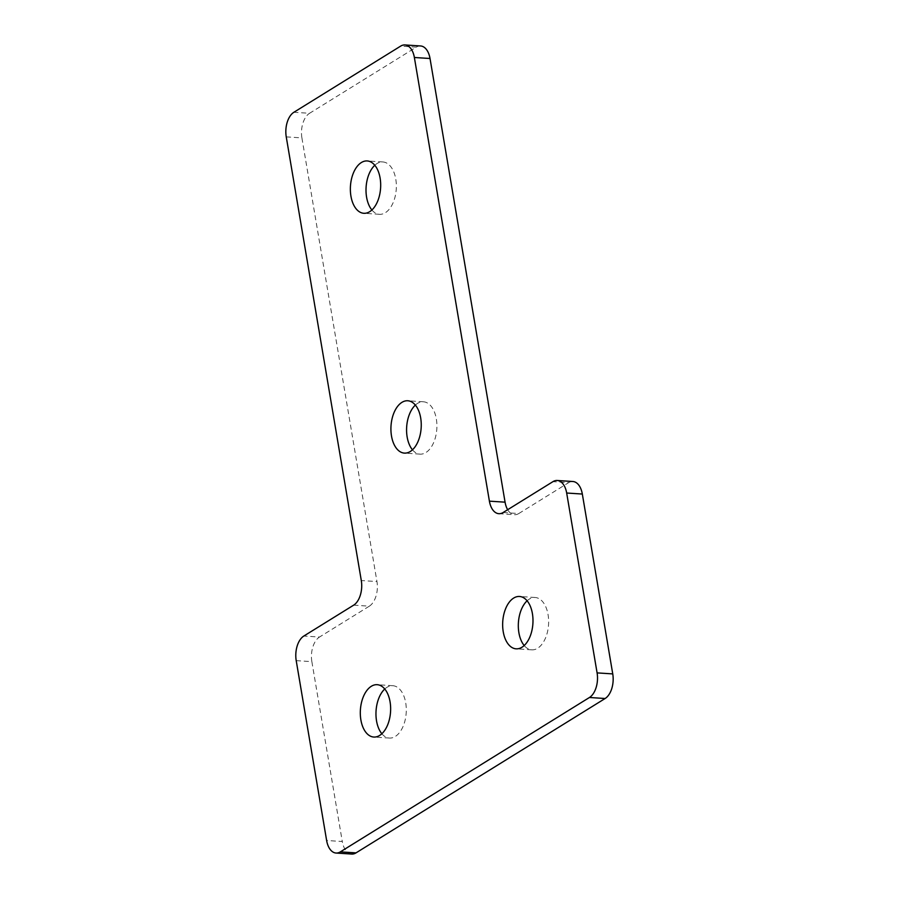 <?xml version="1.0" encoding="UTF-8"?>
<svg xmlns="http://www.w3.org/2000/svg" width="899" height="899" viewBox="0 0 899 899"><rect width="100%" height="100%" fill="white"/><g stroke="black" fill="none" stroke-linecap="round" stroke-linejoin="round"><path stroke-width="0.67" stroke-dasharray="4.5 3.37" d="M527.106 600.79A26.228 15.103 93.7 0 1 529.32 599.094A26.228 15.103 93.7 0 1 535.175 597.498A26.228 15.103 93.7 0 1 548.592 619.557A26.228 15.103 93.7 0 1 537.636 648.246A26.228 15.103 93.7 0 1 531.781 649.842A26.228 15.103 93.7 0 1 524.196 645.527M371.894 209.995A26.228 15.103 -86.3 0 0 379.479 214.31A26.228 15.103 -86.3 0 0 385.334 212.715A26.228 15.103 -86.3 0 0 396.302 184.025A26.228 15.103 -86.3 0 0 382.873 161.955A26.228 15.103 -86.3 0 0 377.018 163.551A26.228 15.103 -86.3 0 0 374.804 165.259M412.461 449.815A26.228 15.103 -86.3 0 0 420.035 454.13A26.228 15.103 -86.3 0 0 425.901 452.534A26.228 15.103 -86.3 0 0 436.858 423.845A26.228 15.103 -86.3 0 0 423.44 401.786A26.228 15.103 -86.3 0 0 417.586 403.37A26.228 15.103 -86.3 0 0 415.36 405.078M381.85 733.741A26.228 15.103 -86.3 0 0 389.424 738.057A26.228 15.103 -86.3 0 0 395.29 736.461A26.228 15.103 -86.3 0 0 406.247 707.771A26.228 15.103 -86.3 0 0 392.829 685.712A26.228 15.103 -86.3 0 0 386.975 687.308A26.228 15.103 -86.3 0 0 384.75 689.005M420.586 45.961A19.194 11.058 -86.3 0 0 416.304 47.13L309.548 113.296L293.883 112.274M503.125 512.531L518.779 513.543A19.194 11.058 93.7 0 1 514.498 514.711A19.194 11.058 93.7 0 1 507.665 509.711M518.779 513.543L568.606 482.673L552.952 481.65M572.888 481.504A19.194 11.058 -86.3 0 0 568.606 482.673M351.711 854.05A19.194 11.058 93.7 0 1 342.283 841.509L326.629 840.498M296.209 660.63L311.863 661.653L342.283 841.509M311.863 661.653A19.194 11.058 93.7 0 1 319.493 637.043L303.84 636.031M353.667 605.151L369.32 606.173L319.493 637.043M369.32 606.173A19.194 11.058 -86.3 0 0 376.951 581.563L361.297 580.552M286.253 136.884L301.907 137.895L376.951 581.563M301.907 137.895A19.194 11.058 93.7 0 1 309.548 113.296M416.304 47.13L400.651 46.119M535.175 597.498L519.521 596.475M382.873 161.955L367.219 160.943M423.44 401.786L407.786 400.763M392.829 685.712L377.175 684.69M389.424 738.057L373.77 737.045M420.035 454.13L404.381 453.107M379.479 214.31L363.825 213.288M498.844 513.689L514.498 514.711M531.781 649.842L516.127 648.831"/><path stroke-width="1.35" d="M513.666 598.071A26.228 15.103 93.7 0 1 519.521 596.475A26.228 15.103 93.7 0 1 532.938 618.546A26.228 15.103 93.7 0 1 521.982 647.235A26.228 15.103 93.7 0 1 516.127 648.831A26.228 15.103 93.7 0 1 502.698 626.76A26.228 15.103 93.7 0 1 513.666 598.071M369.68 211.692A26.228 15.103 -86.3 0 0 380.637 183.003A26.228 15.103 -86.3 0 0 367.219 160.943A26.228 15.103 -86.3 0 0 361.364 162.539A26.228 15.103 -86.3 0 0 350.408 191.229A26.228 15.103 -86.3 0 0 363.825 213.288A26.228 15.103 -86.3 0 0 369.68 211.692M410.247 451.523A26.228 15.103 -86.3 0 0 421.204 422.833A26.228 15.103 -86.3 0 0 407.786 400.763A26.228 15.103 -86.3 0 0 401.932 402.359A26.228 15.103 -86.3 0 0 390.964 431.048A26.228 15.103 -86.3 0 0 404.381 453.107A26.228 15.103 -86.3 0 0 410.247 451.523M379.636 735.449A26.228 15.103 -86.3 0 0 390.593 706.76A26.228 15.103 -86.3 0 0 377.175 684.69A26.228 15.103 -86.3 0 0 371.321 686.285A26.228 15.103 -86.3 0 0 360.353 714.975A26.228 15.103 -86.3 0 0 373.77 737.045A26.228 15.103 -86.3 0 0 379.636 735.449M415.36 405.078A26.228 15.103 -86.3 0 0 412.461 449.815M414.372 57.491L430.025 58.502A19.194 11.058 -86.3 0 0 420.586 45.961L404.932 44.95A19.194 11.058 93.7 0 1 414.372 57.491L489.404 501.159A19.194 11.058 -86.3 0 0 498.844 513.689A19.194 11.058 -86.3 0 0 503.125 512.531L552.952 481.65A19.194 11.058 93.7 0 1 557.234 480.493A19.194 11.058 93.7 0 1 566.673 493.023L597.093 672.89A19.194 11.058 93.7 0 1 589.452 697.489L605.117 698.512A19.194 11.058 -86.3 0 0 612.747 673.902L597.093 672.89M430.025 58.502L505.069 502.17L489.404 501.159M507.665 509.711A19.194 11.058 93.7 0 1 505.069 502.17M566.673 493.023L582.327 494.045A19.194 11.058 -86.3 0 0 572.888 481.504L557.234 480.493M582.327 494.045L612.747 673.902M404.932 44.95A19.194 11.058 93.7 0 0 400.651 46.119L293.883 112.274A19.194 11.058 -86.3 0 0 286.253 136.884L361.297 580.552A19.194 11.058 93.7 0 1 353.667 605.151L303.84 636.031A19.194 11.058 -86.3 0 0 296.209 660.63L326.629 840.498A19.194 11.058 -86.3 0 0 336.057 853.039A19.194 11.058 -86.3 0 0 340.35 851.87L356.004 852.881L605.117 698.512M356.004 852.881A19.194 11.058 93.7 0 1 351.711 854.05L336.057 853.039M374.804 165.259A26.228 15.103 -86.3 0 0 371.894 209.995M384.75 689.005A26.228 15.103 -86.3 0 0 381.85 733.741M524.196 645.527A26.228 15.103 93.7 0 1 527.106 600.79M340.35 851.87L589.452 697.489"/></g></svg>
